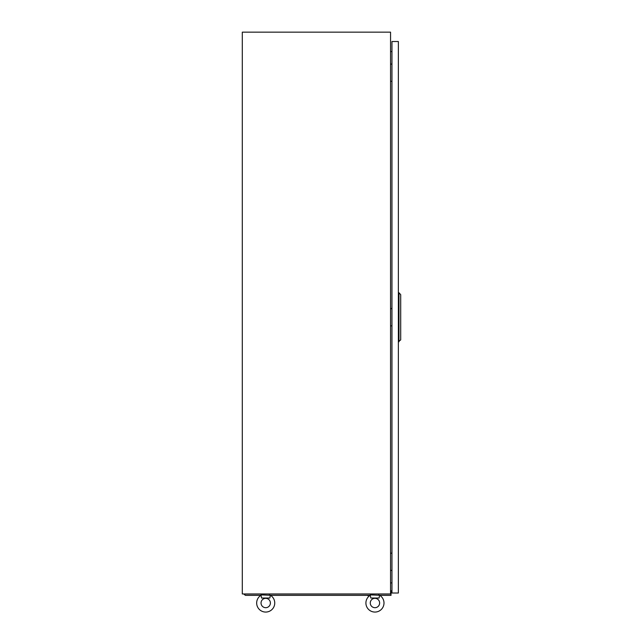 <?xml version="1.0" encoding="UTF-8"?>
<svg xmlns="http://www.w3.org/2000/svg" width="643" height="643" viewBox="0 0 643 643"><rect width="100%" height="100%" fill="white"/><g stroke="black" fill="none" stroke-linecap="round" stroke-linejoin="round"><path stroke-width="0.96" d="M390.558 32.15L242.298 32.15L242.298 593.963L390.558 593.963L390.558 32.15M391.957 51.52L390.558 51.641M391.957 582.976L390.558 582.847M370.376 595.482L370.272 594.896L379.635 595.273A9.05 9.05 0 0 1 374.949 612.064A9.05 9.05 0 0 1 370.272 595.273L370.794 598.022L379.105 598.022L379.531 595.482M370.272 603.013A4.678 4.678 0 0 1 374.949 598.336A4.678 4.678 0 0 1 379.627 603.013A4.678 4.678 0 0 1 374.949 607.691A4.678 4.678 0 0 1 370.272 603.013A4.678 4.678 0 0 1 374.949 598.336A4.678 4.678 0 0 1 379.627 603.013A4.678 4.678 0 0 1 374.949 607.691A4.678 4.678 0 0 1 370.272 603.013M261.13 595.482L261.026 594.896L270.39 595.273A9.05 9.05 0 0 1 265.712 612.064A9.05 9.05 0 0 1 261.026 595.273L261.548 598.022L269.867 598.022L270.285 595.482M261.034 603.013A4.678 4.678 0 0 1 265.712 598.336A4.678 4.678 0 0 1 270.39 603.013A4.678 4.678 0 0 1 265.712 607.691A4.678 4.678 0 0 1 261.034 603.013A4.678 4.678 0 0 1 265.712 598.336A4.678 4.678 0 0 1 270.39 603.013A4.678 4.678 0 0 1 265.712 607.691A4.678 4.678 0 0 1 261.034 603.013M269.369 594.896L269.457 593.963M261.709 594.896L261.966 593.963M378.614 594.896L378.695 593.963M370.947 594.896L371.204 593.963M391.868 64.139L391.957 61.648M390.558 64.139L391.957 64.139M391.957 81.307L390.558 81.307M391.868 553.229L391.957 550.738M390.558 553.229L391.957 553.229M391.957 570.397L390.558 570.397M391.868 308.688L391.957 306.189M390.558 308.688L391.957 308.688M391.957 325.856L390.558 325.856M391.957 593.023L398.363 593.023L398.363 41.514L391.957 41.514L391.957 593.023M398.981 341.771L398.981 292.766L400.702 294.639L400.702 339.898L398.363 341.771M398.981 292.766L398.363 292.766M390.558 590.684L391.024 590.684L391.024 595.37L379.788 595.37M370.111 595.37L270.542 595.37M260.873 595.37L245.409 595.37L243.842 594.06L261.966 594.06M391.024 593.714L390.558 593.714M269.457 594.06L371.204 594.06M378.695 594.06L391.024 594.06M369.468 595.675L367.949 595.675M367.708 595.675L369.653 595.675M249.323 595.37L253.069 595.37"/></g></svg>
